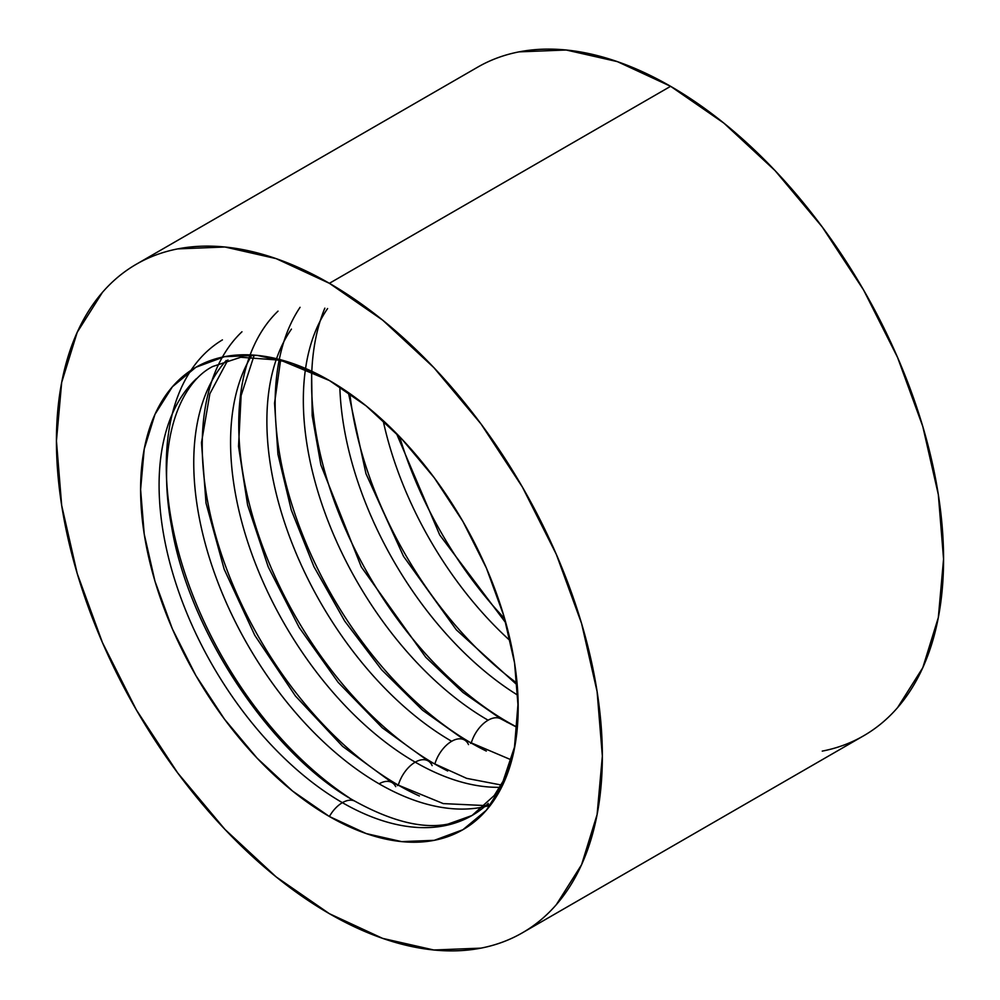 <?xml version="1.0" encoding="UTF-8"?>
<svg xmlns="http://www.w3.org/2000/svg" width="1000" height="1000" viewBox="0 0 1000 1000"><rect width="100%" height="100%" fill="white"/><g stroke="black" fill="none" stroke-linecap="round" stroke-linejoin="round"><path stroke-width="1.5" d="M399.613 436.675A277.325 160.113 -120 0 0 504.637 618.6A277.325 160.113 -120 0 1 399.613 436.675M510.375 640.925A261.35 150.887 60 0 1 383.137 420.55A261.35 150.887 -120 0 0 510.375 640.925M517.075 683.263A277.325 160.113 -120 0 1 349.837 393.587A277.325 160.113 -120 0 0 514.125 681.05M517.9 695.288A261.35 150.887 60 0 1 339.825 386.85A261.35 150.887 -120 0 0 507.3 688.388M324.837 308.163A277.325 160.113 -120 0 0 507.675 722.013L507.088 722.35L507.675 722.013A277.325 160.113 -120 0 0 517.312 727.3M300.062 307.312A277.325 160.113 -120 0 0 471.238 743.037A25.738 14.863 -60 0 1 488.1 720.212A261.275 150.85 60 0 1 305.55 368.587M278.012 311.137A277.325 160.113 -120 0 0 259.425 537.575A277.325 160.113 -120 0 0 434.837 764.05A25.738 14.863 -60 0 1 451.675 741.287A261.35 150.887 60 0 1 276.35 359.237M241.962 331.775A277.325 160.113 -120 0 0 222.738 558.15A277.325 160.113 -120 0 0 398.325 785.138A25.738 14.863 -60 0 1 415.225 762.163A261.137 150.762 60 0 1 246.388 365.138M490.487 805.188A262.137 151.35 60 0 1 379.113 783.825A262.137 151.35 60 0 1 214.625 376.15M222.413 339.888A277.462 160.2 -120 0 0 177.4 547.75A277.462 160.2 -120 0 0 339.325 791M329.387 816.5A25.738 14.863 -60 0 1 342.4 802.663A259.25 149.675 60 0 1 178.15 590.138A259.25 149.675 60 0 1 196.537 378.562A259.25 149.675 -120 0 0 178.15 590.138A259.25 149.675 -120 0 0 342.4 802.663A25.738 14.863 120 0 0 329.387 816.5A267 154.15 -120 0 0 518.15 703.462A267 154.15 -120 0 0 329.387 380.5A267 154.15 -120 0 0 140.6 489.5A267 154.15 -120 0 0 329.387 816.5L366.225 833.575L401.637 841.625L434.275 840.325L462.887 829.725L486.362 810.25L503.812 782.625L514.562 747.938L518.188 707.5L514.562 662.875L503.812 615.775L486.362 568.013L462.887 521.425L434.275 477.8L401.637 438.8L366.225 405.95L329.387 380.5L292.562 363.425L257.137 355.375L224.5 356.675L195.888 367.275L172.413 386.75L154.963 414.375L144.225 449.062L140.6 489.5L144.225 534.125L154.963 581.225L172.413 628.987L195.888 675.575L224.5 719.2L257.137 758.2L292.562 791.05L329.387 816.5M488.263 803.413A259.25 149.675 60 0 1 342.4 802.663A259.25 149.675 -120 0 0 488.263 803.413M251.05 356.575A261.137 150.762 -120 0 0 415.225 762.163A25.738 14.863 -60 0 1 428.025 760.85A25.738 14.863 120 0 0 415.225 762.163A261.137 150.762 -120 0 0 499.725 787.312A261.137 150.762 60 0 1 415.225 762.163A25.738 14.863 120 0 0 398.325 785.138L397.475 785.625L398.325 785.138A277.325 160.113 -120 0 0 419.4 796M291.425 329.113A261.35 150.887 -120 0 0 451.675 741.287A25.738 14.863 -60 0 1 464.487 739.975A25.738 14.863 120 0 0 451.675 741.287A25.738 14.863 120 0 0 434.837 764.05L434.837 764.05A277.325 160.113 -120 0 0 447.688 770.987M327.6 308.55A261.275 150.85 -120 0 0 488.1 720.212A25.738 14.863 -60 0 1 500.9 718.9A25.738 14.863 120 0 0 488.1 720.212A25.738 14.863 120 0 0 471.238 743.037L470.613 743.4L471.238 743.037A277.325 160.113 -120 0 0 486.325 751.075M311.812 371.35A277.325 160.113 -120 0 0 507.675 722.013M275.725 386.3A277.325 160.113 -120 0 0 471.238 743.037M239.163 409.8A277.325 160.113 -120 0 0 434.837 764.05M203.363 421.8A277.325 160.113 -120 0 0 398.325 785.138M226.238 360.487A262.137 151.35 -120 0 0 215.125 574.875A262.137 151.35 -120 0 0 379.113 783.825A25.738 14.863 -60 0 1 391.912 782.513A25.738 14.863 120 0 0 379.113 783.825A262.137 151.35 -120 0 0 489.162 805.562M166.725 481.725A277.462 160.2 -120 0 0 349.188 797.763M355.213 801.35A25.738 14.863 120 0 0 342.4 802.663A25.738 14.863 -60 0 1 355.213 801.35M822.25 751.112C837.163 748.225 850.95 743.112 863.625 735.8A386.012 222.875 -120 0 0 922.788 426.475A386.012 222.875 -120 0 0 670.612 86.312L329.387 283.312A386.012 222.875 60 0 1 581.575 623.475A386.012 222.875 60 0 1 522.4 932.8A386.012 222.875 60 0 1 329.387 913.688A386.012 222.875 60 0 1 77.213 573.525A386.012 222.875 60 0 1 136.387 264.2A386.012 222.875 60 0 1 329.387 283.312L670.612 86.312L617.362 61.625L566.15 50L518.962 51.875C504.062 54.775 490.275 59.875 477.6 67.2L136.387 264.2C149.05 256.887 162.838 251.775 177.75 248.888L224.938 247L276.137 258.625L329.387 283.312L382.638 320.112L433.85 367.612L481.037 423.988L522.4 487.062L556.35 554.425L581.575 623.475L597.1 691.575L602.35 756.087L597.1 814.55L581.575 864.712L556.35 904.638C546.388 916.1 535.075 925.487 522.4 932.8C509.725 940.125 495.938 945.225 481.037 948.125L433.85 950L382.638 938.375L329.387 913.688L276.137 876.888L224.938 829.388L177.75 773.012L136.375 709.938L102.438 642.575L77.213 573.525L61.675 505.425L56.438 440.913L61.675 382.45L77.213 332.287L102.438 292.362C112.387 280.9 123.713 271.512 136.375 264.2M522.4 932.8L863.612 735.8C876.287 728.487 887.613 719.1 897.562 707.638L922.788 667.712L938.325 617.55L943.562 559.087L938.325 494.575L922.788 426.475L897.562 357.425L863.625 290.062L822.25 226.988L775.062 170.613L723.863 123.112L670.612 86.312A386.012 222.875 -120 0 0 477.6 67.2M391.912 782.513A25.738 14.863 -60 0 1 395.712 786.65M428.025 760.85A25.738 14.863 -60 0 1 432.125 765.625M464.487 739.975A25.738 14.863 -60 0 1 468.512 744.613M518.138 702.35L514.487 747.113L503.062 781.25L494.237 795.537L472.025 815.5L447.925 824.112C422.875 829.087 391.987 821.513 355.275 801.388C273.738 756.963 189.5 634.025 171.75 527.4C155.512 443.1 179.775 382.925 212.787 366.475L240.738 357.275L280.613 360.213L329.538 380.588L333.837 383.125M517.3 727.513L500.962 718.938L463.025 692.5L425.725 657.225L361.287 566.912L320.85 464.875L312.175 415.688L311.613 371.262M511.362 759.912L464.55 740.013L422.587 710.238L381.688 669.837L344.688 621.05L313.938 566.688L291.25 509.938L277.938 454.237L274.538 403.162L280.587 360.2M501.075 784.975L466.662 778.363L428.088 760.888L382.312 727.837L338.125 682.337L299.137 627.45L268.238 566.925L247.6 505.05L238.525 446.362L241.125 395.525L253.75 356.575M491.05 804.438L485.525 805.588L443.275 803.6L391.987 782.55L342.612 746.375L295.425 696L254.788 635.337L224.175 569.225L206.012 503.1L201.475 442.738L209.862 393.75L227.938 359.963M348.35 392.537L365.975 473.688L403.537 556.35L456.35 629.862L517.238 685.062M396.425 433.4L439.738 535.013L505.887 623"/></g></svg>
